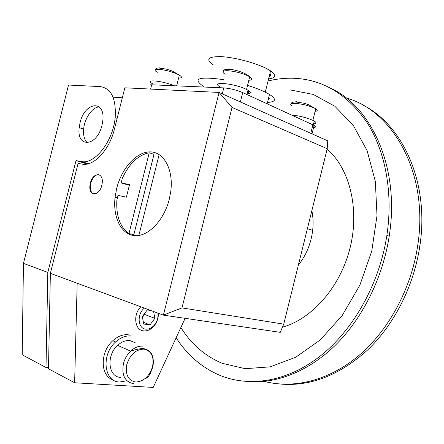 <?xml version="1.0" encoding="UTF-8"?>
<svg xmlns="http://www.w3.org/2000/svg" width="444" height="444" viewBox="0 0 444 444"><rect width="100%" height="100%" fill="white"/><g stroke="black" fill="none" stroke-linecap="round" stroke-linejoin="round"><path stroke-width="0.67" d="M101.998 125.258C96.981 146.942 76.435 148.218 79.198 127.644L80.037 122.855C84.576 101.97 105.5 99.106 102.814 120.707L101.998 125.258M23.454 263.386L22.2 354.8L46.004 367.493L47.819 272.394L23.454 263.386L68.52 85.037L100.266 86.597C111.322 88.328 116.295 98.685 115.174 117.677C113.02 141.536 94.555 164.741 81.374 161.527L76.013 160.606L47.819 272.394M48.518 367.676L46.004 367.493M87.274 164.003L76.013 160.606M135.62 235.686L133.838 234.721L128.965 233.572L149.245 152.764C138.112 155.1 129.143 163.62 122.328 178.338L121.173 182.934L129.354 185.32M121.173 182.934L129.548 184.554L126.374 197.192L118.032 195.416L116.877 200.011C115.989 215.951 120.019 227.139 128.965 233.572M149.245 152.764L153.996 154.368L133.838 234.721M159.152 154.551L138.861 235.47M116.678 188.417C121.65 168.398 136.297 151.854 150.022 151.892C163.775 151.682 173.698 169.469 170.762 191.481L169.314 199.106C163.997 220.64 147.858 237.024 134.482 235.625C121.046 234.454 112.782 217.11 115.068 197.297L116.678 188.417M93.634 193.917C91.142 192.79 90.043 189.999 90.348 185.548L90.77 183.189C92.602 177.345 95.349 174.514 99.001 174.692M90.371 183.072C92.785 172.089 103.674 171.872 102.209 183.1L101.798 185.398C99.256 196.587 88.467 196.381 89.954 185.437L90.371 183.072M283.733 324.137L181.979 307.897L163.403 315.135L280.269 332.345L283.733 324.137L327.211 148.69L327.733 140.848L219.075 92.435L163.403 315.135L50.372 273.338L78.094 163.398L82.14 164.108C93.579 166.705 109.429 150.094 114.435 129.115L124.836 87.807L219.075 92.435L232.029 107.437L327.211 148.69M181.979 307.897L232.029 107.437M113.037 97.181L122.322 97.774M50.372 273.338L48.496 368.82L74.625 382.756L153.213 387.429L185.104 318.331M74.625 382.756L77.173 283.25M150.588 84.793L155.689 84.965M152.914 83.955C143.196 79.015 161.644 80.453 174.303 85.764M291.464 114.985C299.167 115.79 306.255 117.555 312.726 120.28L314.241 121.062C316.711 122.6 316.489 123.493 313.581 123.737M308.991 123.038L313.958 125.363M313.597 127.539C315.928 127.361 316.1 126.668 314.113 125.452C315.434 126.485 315.273 127.139 313.625 127.434M220.374 87.068C209.296 81.202 233.244 83.017 245.993 89.189L247.968 90.204C251.487 92.408 251.187 93.623 247.064 93.839M241.136 91.919L247.391 94.744M218.948 87.679L225.369 88.006M314.036 121.878L313.775 122.938M247.78 90.976C248.995 92.047 248.823 92.752 247.247 93.101M213.353 64.946C205.261 59.196 207.953 56.427 221.434 56.643C234.632 57.359 255.372 62.843 266.422 68.509L270.574 70.89C276.801 75.38 276.14 78.039 268.581 78.871M268.798 97.158C269.552 98.324 269.33 99.228 268.121 99.872M247.552 85.409C254.29 87.501 260.006 89.66 264.702 91.875L269.48 94.406C276.751 99.184 276.085 101.859 267.482 102.431M150.61 89.072L151.682 84.793L223.77 87.89L222.278 93.862M240.371 101.926L242.702 92.585C236.458 89.971 230.147 88.406 223.77 87.89M242.702 92.585L312.892 124.831L310.789 133.3M312.032 133.849L314.113 125.452L312.892 124.831M269.158 76.568C270.635 75.813 270.901 74.742 269.958 73.349M203.396 86.325C192.036 78.494 198.84 76.268 223.815 79.665M87.435 142.824C84.41 140.071 83.15 135.514 83.65 129.154C84.51 118.282 92.452 106.838 99.284 106.932M131.152 335.964C125.819 335.453 120.64 337.451 115.623 341.969C100.91 354.684 103.913 382.068 119.625 381.995L126.934 380.747M128.305 334.776C122.977 334.254 117.81 336.241 112.804 340.731C99.828 351.981 100.128 376.096 113.042 379.836M135.736 343.007L129.998 340.565C125.741 340.182 121.617 341.786 117.632 345.382C105.916 355.522 108.231 377.356 120.779 377.389M140.831 306.787C132.745 314.491 134.687 330.325 143.64 330.88C146.82 331.191 149.844 330.031 152.714 327.389L154.373 325.563C157.165 321.861 158.502 317.771 158.391 313.281M157.898 313.098C158.397 317.266 157.32 321.134 154.667 324.703C151.998 327.938 149.012 329.415 145.704 329.137C137.729 328.649 136.741 313.969 144.389 308.103M153.613 311.516L154.851 318.326L150.005 324.875L143.723 324.037L142.313 316.55L147.247 309.956L150.893 310.506M150.005 324.875L143.395 322.289M142.446 317.249L144.555 314.424L144.428 313.725M154.851 318.326L144.555 314.424M268.054 80.991C276.318 78.949 284.632 78.033 293.001 78.244C322.338 79.149 346.98 93.856 366.922 122.366C385.275 150.899 393.345 192.696 386.874 235.42C379.359 284.349 352.852 330.797 319.502 356.637C286.025 382.412 248.424 387.39 219.169 375.058C201.426 367.244 187.079 354.812 176.135 337.762M290.099 89.91L313.259 94.428L334.754 106.188L353.169 125.125L367.11 150.621L375.346 181.429L377.006 215.701L371.75 251.11L359.879 285.137L342.28 315.384L320.34 339.876L295.721 357.248L270.135 366.861L245.155 368.692L222.1 363.27C204.995 356.016 191.247 344.1 180.863 327.517M327.117 149.073C349.545 168.459 359.862 208.83 350.044 248.002C340.276 287.179 311.832 319.142 282.462 327.139M311.855 210.65C313.153 216.905 313.431 223.454 312.676 230.297C311.033 243.562 306.255 255.178 298.351 265.151M331.568 88.639C372.399 107.925 400.027 169.053 389.199 236.191C382.711 278.205 362.282 318.77 335.142 345.426C307.875 371.972 275.469 384.06 247.108 381.563M346.176 97.969C393.279 110.795 429.132 174.054 417.687 245.676C411.116 289.31 388.245 330.919 358.347 355.988C328.321 380.963 293.345 388.977 264.308 381.424M361.999 104.679C402.425 123.959 429.842 182.667 419.78 246.376C413.758 286.275 394.117 324.669 367.688 349.916C339.643 375.102 310.8 386.496 281.157 384.11M88.55 163.697L81.374 161.527M157.281 72.305C154.079 70.346 154.379 69.342 158.186 69.286C164.102 69.675 170.391 71.24 177.051 73.97L179.343 75.119C182.395 77.023 182.145 78.011 178.599 78.094M159.257 67.76L158.397 68.01M292.252 105.994C289.444 104.096 290.52 103.219 295.488 103.369C302.342 103.99 308.641 105.55 314.385 108.059L315.734 108.786C317.91 110.223 317.699 111.083 315.096 111.366M296.736 101.659L294.033 102.048M225.164 74.27C221.634 71.956 222.316 70.763 227.211 70.685C234.232 71.129 241.142 72.844 247.946 75.83L249.706 76.779C252.808 78.832 252.519 80.003 248.829 80.286M228.405 68.964L226.773 69.308M152.542 366.65C149.339 376.357 143.739 381.49 135.747 382.051C128.144 380.502 125.164 374.647 126.806 364.485C130.186 354.417 135.914 349.3 143.984 349.128C151.426 350.927 154.279 356.771 152.542 366.65M143.085 346.142C138.811 345.776 134.66 347.436 130.647 351.126C127.139 354.534 124.736 358.708 123.438 363.642C121.506 375.319 124.925 382.001 133.688 383.694M79.198 127.644L83.65 129.154M117.138 118.393L115.174 117.677M89.954 185.437L90.348 185.548M115.068 197.297L117.399 197.935M313.281 124.936L314.241 121.062M246.908 94.455L247.968 90.204M176.651 85.864L179.343 75.119L172.283 71.034L166.805 69.214L158.93 67.999C156.566 68.043 155.417 68.598 155.483 69.647M312.865 120.346L315.734 108.786L308.375 104.601L303.779 103.197L296.209 102.009C295.587 101.904 291.164 101.837 291.036 103.824M246.542 89.449L249.706 76.779C245.771 72.799 234.199 69.17 227.988 69.27C224.969 69.275 223.415 69.947 223.338 71.279M265.273 92.147L270.574 70.89M267.138 103.813L269.48 94.406M112.804 340.731L115.623 341.969M117.632 345.382L130.647 351.126C133.305 350.494 134.082 349.667 142.452 348.44C151.049 349.639 154.545 355.711 152.936 366.666L150.266 373.632L148.44 376.462L145.699 378.599M154.667 324.703L154.373 325.563M307.387 228.688L312.676 230.297M386.874 235.42L389.199 236.191M417.687 245.676L419.78 246.376"/></g></svg>
